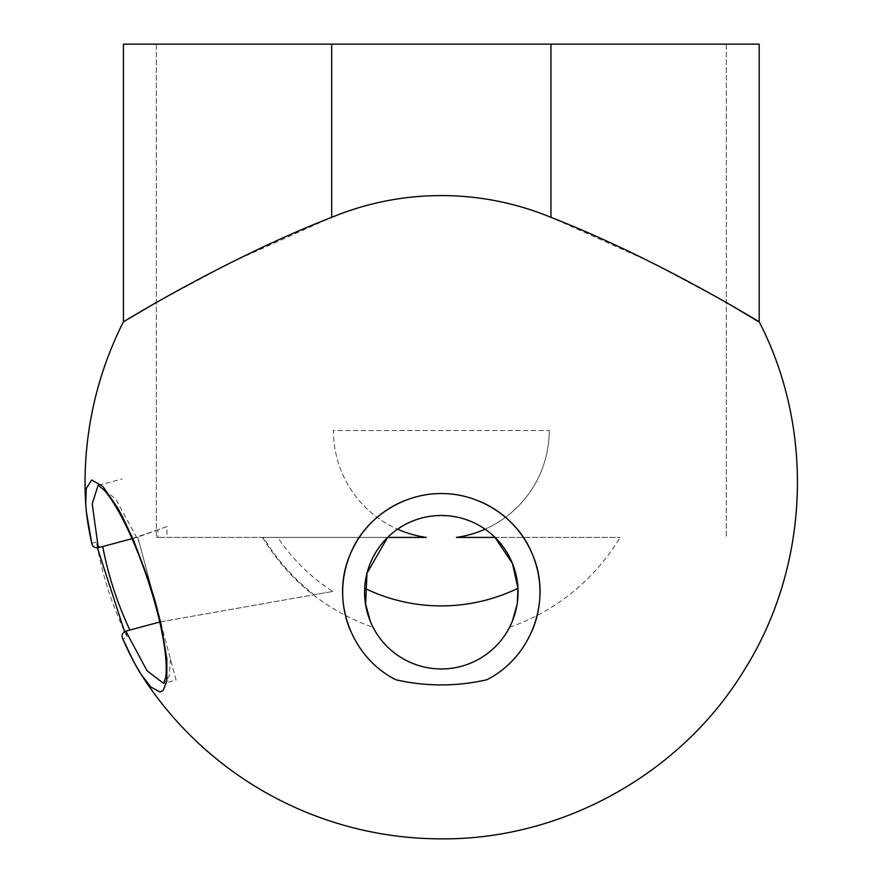 <?xml version="1.0" encoding="UTF-8"?>
<svg xmlns="http://www.w3.org/2000/svg" width="883" height="883" viewBox="0 0 883 883"><rect width="100%" height="100%" fill="white"/><g stroke="black" fill="none" stroke-linecap="round" stroke-linejoin="round"><path stroke-width="0.66" stroke-dasharray="4.42 3.31" d="M726.312 302.472L650.815 262.119L550.926 217.328A287.03 287.03 0 0 0 331.699 217.328L231.821 262.119L156.324 302.472M759.192 321.787L758.177 321.467M91.788 543.277L96.457 542.019A349.944 349.944 0 0 0 127.494 637.438L122.748 638.707M486.842 679.733A98.653 98.653 0 0 0 532.317 630.319M478.829 500.981A98.653 98.653 0 0 0 403.807 500.981M350.319 630.319A98.653 98.653 0 0 0 395.794 679.733M365.385 603.232L364.69 588.266A76.733 76.733 0 0 0 441.312 668.95A76.733 76.733 0 0 0 517.946 588.266L517.372 602.361M456.323 537.416L495.01 537.416A76.733 76.733 0 0 0 485.076 529.193C462.504 511.279 420.131 511.279 397.56 529.193A76.733 76.733 0 0 0 387.615 537.416L277.726 537.416A188.785 188.068 75 0 0 332.759 591.455L314.094 594.745A208.267 207.472 75 0 1 263.465 537.416L387.615 537.416L156.324 537.416L157.991 537.416L157.969 529.778L166.975 526.511L166.876 537.416L277.726 537.416M370.319 621.312L373.079 627.305L370.319 621.312M512.317 621.312L509.546 627.305L512.317 621.312M495.01 537.416L620.065 537.416L495.01 537.416M549.237 430.54A107.925 107.925 0 0 1 485.076 529.193A107.925 107.925 0 0 0 549.237 430.54L333.388 430.54A107.925 107.925 0 0 0 397.56 529.193A107.925 107.925 0 0 1 333.388 430.54L549.237 430.54M152.98 593.851L137.781 537.129L160.474 621.831L332.759 591.455M159.757 622.029L314.094 594.745M132.02 538.674L157.969 529.778M263.465 537.416L157.991 537.416M97.417 547.868L96.457 542.019C96.666 545.528 98.587 547.085 102.218 546.665L137.781 537.129L166.975 526.511M125.938 631.091L129.911 630.02C126.28 631.665 125.485 634.137 127.494 637.438L124.591 631.654M98.234 485.374L115.772 499.005L139.106 541.996M170.452 659.115L169.128 676.268L163.774 683.376L176.081 680.065L160.474 621.831L129.911 630.02M176.081 680.065L137.781 537.129M102.218 546.665L98.289 547.714M166.876 537.416L426.301 537.416M156.324 44.15L156.324 537.416L156.324 44.15L331.699 44.15L156.324 44.15M123.432 321.809L123.432 44.15L759.192 44.15M726.312 44.15L726.312 537.416L726.312 44.15M331.699 44.15L331.699 217.328M550.926 44.15L550.926 217.328M262.56 537.416A208.267 208.267 0 0 0 373.079 627.305M509.546 627.305A208.267 208.267 0 0 0 620.065 537.416M98.223 485.319L122.185 478.895"/><path stroke-width="1.32" d="M156.324 302.472L123.432 321.809C122.616 322.427 224.823 259.017 331.699 217.328A287.03 287.03 0 0 1 550.926 217.328C657.802 259.017 760.02 322.427 759.192 321.809C814.976 429.778 809.325 566.169 744.799 669.182C682.018 773.254 562.857 839.876 441.312 838.85A356.246 356.246 0 0 1 140.927 674.115L150.772 686.963L160.033 692.029L163.156 690.495L166.843 681.102L166.843 658.928L161.114 624.579L155.518 602.526L148.51 579.745L133.786 540.882L122.737 517.283L117.759 508.067L102.836 486.39L91.655 479.988L86.192 488.685L85.75 504.623L86.391 511.963L91.876 543.818C88.488 528.52 86.446 515.418 85.75 504.524M758.177 321.467L726.312 302.472M163.598 683.42L147.064 670.782L125.783 631.135C122.229 632.934 121.214 635.451 122.748 638.707L133.896 661.996L140.927 674.115M395.794 679.733C350.496 656.908 330.352 599.546 350.242 554.281C364.16 518.906 401.633 493.332 441.312 493.564C480.992 493.332 518.476 518.906 532.383 554.281C552.272 599.546 532.14 656.908 486.842 679.733A202.317 202.317 0 0 1 395.794 679.733M532.317 630.319A98.653 98.653 0 0 0 478.829 500.981M403.807 500.981A98.653 98.653 0 0 0 350.319 630.319M364.591 592.217A76.733 76.733 0 0 0 443.288 668.928A76.733 76.733 0 0 0 517.946 588.266A76.733 76.733 0 0 0 439.337 515.517A76.733 76.733 0 0 0 364.591 592.217M364.69 588.277A175.364 175.364 0 0 0 517.935 588.277M517.372 602.361L517.946 588.266L512.482 563.52L495.01 537.416L456.323 537.416A107.925 107.925 0 0 0 485.076 529.193M397.56 529.193A107.925 107.925 0 0 0 426.301 537.416L387.615 537.416L366.964 573.266L365.595 604.601M365.606 604.723L370.319 621.312L365.385 603.232M517.019 604.723L512.317 621.312L517.019 604.723M160.474 621.831L152.98 593.851M91.788 543.277C92.373 546.61 94.547 548.089 98.289 547.714L92.207 503.939L98.046 485.418M140.883 674.049C134.911 664.623 128.786 652.68 122.505 638.21L122.748 638.707M125.783 631.135L159.757 622.029M98.466 547.67L132.02 538.674M759.192 44.15L759.192 321.809L759.192 44.15L123.432 44.15L123.432 321.809M129.889 630.032A344.558 344.558 0 0 1 102.737 546.522M550.926 44.15L550.926 217.328M331.699 44.15L331.699 217.328M123.421 321.809A356.246 356.246 0 0 0 85.75 504.623M124.591 631.654L97.417 547.868M98.212 485.374L103.83 489.811C108.355 494.635 113.598 502.438 119.558 513.211C129.282 530.904 138.465 552.46 147.119 577.868C156.302 605.274 162.251 629.59 164.978 650.826C166.423 662.846 166.633 671.853 165.596 677.857L163.543 683.475"/></g></svg>
